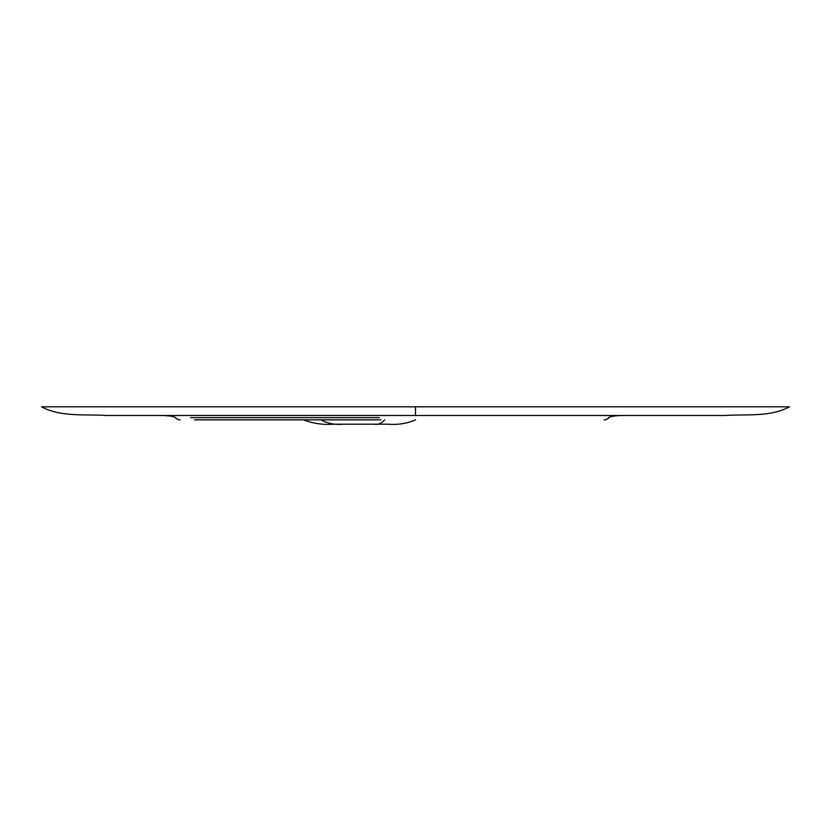 <?xml version="1.0" encoding="UTF-8"?>
<svg xmlns="http://www.w3.org/2000/svg" width="831" height="831" viewBox="0 0 831 831"><rect width="100%" height="100%" fill="white"/><g stroke="black" fill="none" stroke-linecap="round" stroke-linejoin="round"><path stroke-width="1.25" d="M724.227 415.5C745.708 414.035 770.129 417.328 789.45 406.806C770.129 417.328 745.708 414.035 724.227 415.5L106.773 415.5C85.292 414.035 60.871 417.328 41.55 406.806C60.871 417.328 85.292 414.035 106.773 415.5M789.45 406.806L41.55 406.806M415.5 406.806L415.5 415.5M415.5 419.852C407.097 423.53 397.976 424.973 388.15 424.194L334.072 424.194C323.217 424.994 312.986 423.55 303.388 419.852M380.889 419.852L194.62 419.852M384.701 419.852C381.325 423.571 377.793 425.025 374.116 424.194M320.88 419.852C327.715 423.53 335.142 424.973 343.141 424.194M379.32 417.671L190.6 417.671M604.085 419.852C605.716 420.226 609.912 417.609 608.427 417.671C611.304 416.113 617.101 415.386 625.826 415.5M180.234 419.852C178.603 420.226 174.406 417.609 175.881 417.671C173.014 416.113 167.218 415.386 158.492 415.5"/></g></svg>
